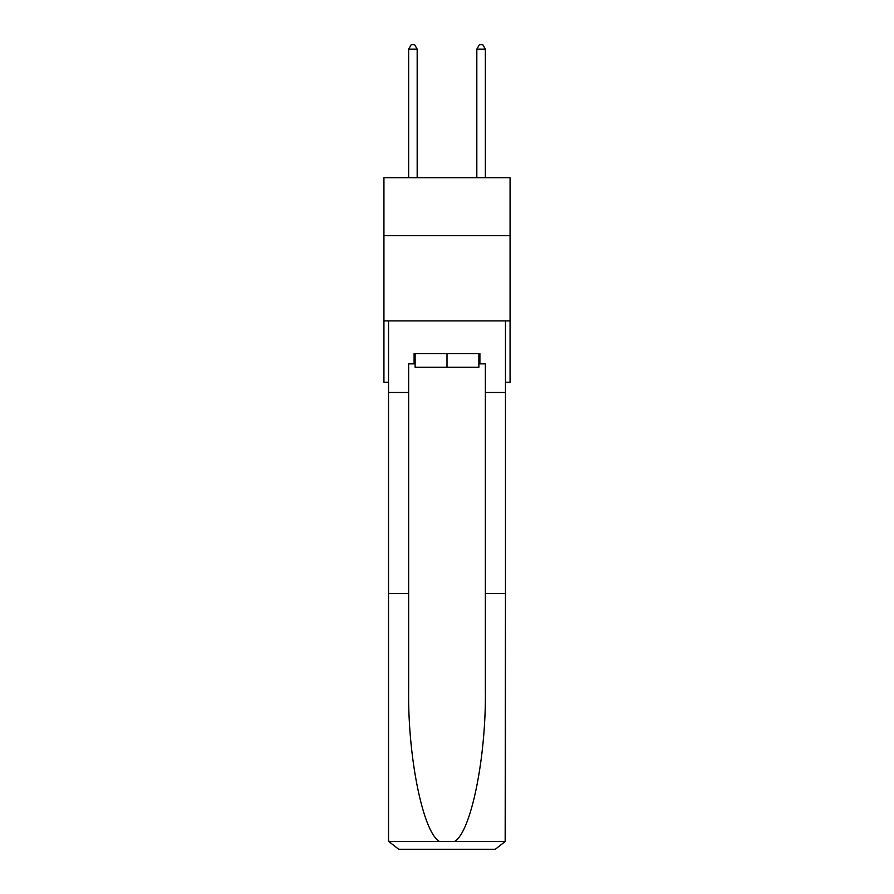 <?xml version="1.0" encoding="UTF-8"?>
<svg xmlns="http://www.w3.org/2000/svg" width="894" height="894" viewBox="0 0 894 894"><rect width="100%" height="100%" fill="white"/><g stroke="black" fill="none" stroke-linecap="round" stroke-linejoin="round"><path stroke-width="1.34" d="M510.072 235.67L510.072 177.716L383.928 177.716L383.928 235.67L510.072 235.67L510.072 382.263L505.468 382.263M510.072 320.901L383.928 320.901L383.928 235.67M383.928 320.901L383.928 382.263L388.532 382.263M478.871 353.622L478.871 367.266L415.129 367.266L415.129 353.622M447 353.622L447 367.266M478.871 363.858L479.899 363.858L479.899 353.622L414.101 353.622L414.101 363.858L408.647 363.858L408.647 593.627L388.532 593.627L388.532 839.075L388.834 841.522L398.758 849.3L424.672 849.3M398.758 849.3L495.242 849.3L398.758 849.3M469.328 849.3L495.242 849.3L505.166 841.522L505.468 593.627L505.468 839.075M408.647 593.627L408.647 688.983C407.586 756.726 422.974 832.616 439.58 841.522L454.42 841.522C471.026 832.616 486.414 756.726 485.353 688.983L485.353 363.858L479.899 363.858M388.532 839.075L388.532 320.901L505.468 320.901L505.468 392.488L485.353 392.488M408.647 392.488L388.532 392.488M505.468 392.488L505.468 593.627L485.353 593.627M414.101 363.858L415.129 363.858M417.174 177.716L417.174 49.136L408.647 49.136L408.647 177.716M408.647 49.136L411.206 44.7L414.615 44.7L417.174 49.136M485.353 177.716L485.353 49.136L476.826 49.136L476.826 177.716M476.826 49.136L479.385 44.7L482.794 44.7L485.353 49.136M388.834 841.522L439.58 841.522M454.42 841.522L505.166 841.522"/></g></svg>

